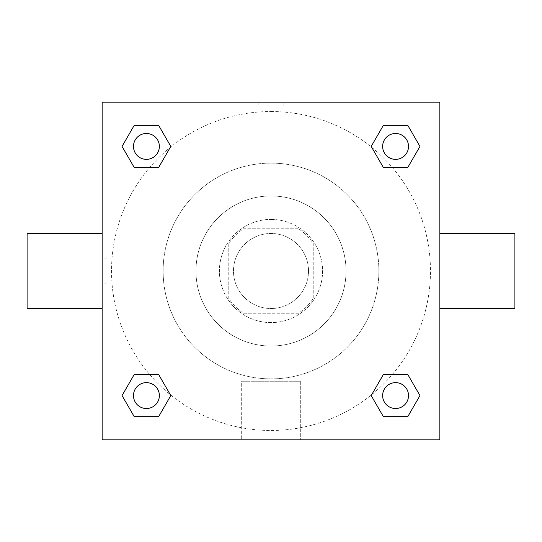 <?xml version="1.0" encoding="UTF-8"?>
<svg xmlns="http://www.w3.org/2000/svg" width="542" height="542" viewBox="0 0 542 542"><rect width="100%" height="100%" fill="white"/><g stroke="black" fill="none" stroke-linecap="round" stroke-linejoin="round"><path stroke-width="0.41" stroke-dasharray="2.71 2.03" d="M308.52 271A37.52 37.52 0 0 0 252.24 238.507A37.52 37.52 0 0 0 252.24 303.493A37.52 37.52 0 0 0 308.52 271A37.52 37.52 0 0 0 252.24 238.507A37.52 37.52 0 0 0 252.24 303.493A37.52 37.52 0 0 0 308.52 271M298.52 313.215L243.48 313.215A50.392 50.392 0 0 1 228.785 298.52L228.785 243.48A50.392 50.392 0 0 1 243.48 228.785L298.52 228.785A50.392 50.392 0 0 1 313.215 243.48L313.215 298.52A50.392 50.392 0 0 1 298.52 313.215L243.48 313.215A50.392 50.392 0 0 1 228.785 298.52L228.785 243.48A50.392 50.392 0 0 1 243.48 228.785L298.52 228.785A50.392 50.392 0 0 1 313.215 243.48L313.215 298.52A50.392 50.392 0 0 1 298.52 313.215M271 219.408A51.592 51.592 0 0 1 315.681 296.799A51.592 51.592 0 0 1 226.319 296.799A51.592 51.592 0 0 1 271 219.408A51.592 51.592 0 0 0 219.408 271A51.592 51.592 0 0 0 271 322.592A51.592 51.592 0 0 0 322.592 271A51.592 51.592 0 0 0 271 219.408M271 195.953A75.047 75.047 0 0 1 335.993 308.52A75.047 75.047 0 0 1 206.007 308.52A75.047 75.047 0 0 1 271 195.953A75.047 75.047 0 0 1 335.993 308.52A75.047 75.047 0 0 1 206.007 308.52A75.047 75.047 0 0 1 271 195.953M271 163.122A107.878 107.878 0 0 1 364.427 324.943A107.878 107.878 0 0 1 177.573 324.943A107.878 107.878 0 0 1 271 163.122A107.878 107.878 0 0 0 163.122 271A107.878 107.878 0 0 0 271 378.878A107.878 107.878 0 0 0 378.878 271A107.878 107.878 0 0 0 271 163.122M102.147 102.147L439.853 102.147L439.853 439.853L102.147 439.853L102.147 102.147L439.853 102.147L439.853 439.853L102.147 439.853L102.147 102.147L439.853 102.147L439.853 439.853L102.147 439.853L102.147 102.147M271 102.147L258.1 102.147L271 102.147M395.579 382.632A12.947 12.947 0 0 1 406.785 402.049A12.947 12.947 0 0 1 384.366 402.049A12.947 12.947 0 0 1 395.579 382.632A12.947 12.947 0 0 1 408.519 395.579A12.947 12.947 0 0 1 395.579 408.519A12.947 12.947 0 0 1 382.632 395.579A12.947 12.947 0 0 1 395.579 382.632M395.579 133.481A12.947 12.947 0 0 1 406.785 152.898A12.947 12.947 0 0 1 384.366 152.898A12.947 12.947 0 0 1 395.579 133.481A12.947 12.947 0 0 0 382.632 146.421A12.947 12.947 0 0 0 395.579 159.368A12.947 12.947 0 0 0 408.519 146.421A12.947 12.947 0 0 0 395.579 133.481M159.368 146.421A12.947 12.947 0 0 0 139.951 135.215A12.947 12.947 0 0 0 139.951 157.634A12.947 12.947 0 0 0 159.368 146.421A12.947 12.947 0 0 0 139.951 135.215A12.947 12.947 0 0 0 139.951 157.634A12.947 12.947 0 0 0 159.368 146.421A12.947 12.947 0 0 0 139.951 135.215A12.947 12.947 0 0 0 139.951 157.634A12.947 12.947 0 0 0 159.368 146.421M146.421 382.632A12.947 12.947 0 0 1 157.634 402.049A12.947 12.947 0 0 1 135.215 402.049A12.947 12.947 0 0 1 146.421 382.632A12.947 12.947 0 0 0 133.481 395.579A12.947 12.947 0 0 0 146.421 408.519A12.947 12.947 0 0 0 159.368 395.579A12.947 12.947 0 0 0 146.421 382.632M271 111.53A159.47 159.47 0 0 1 409.108 350.735A159.47 159.47 0 0 1 132.892 350.735A159.47 159.47 0 0 1 271 111.53A159.47 159.47 0 0 0 111.53 271A159.47 159.47 0 0 0 271 430.47A159.47 159.47 0 0 0 430.47 271A159.47 159.47 0 0 0 271 111.53M439.853 233.48L439.853 308.52L439.853 233.48M241.685 439.853L300.315 439.853L241.685 439.853L241.685 381.243L300.315 381.243L241.685 381.243L300.315 381.243L241.685 381.243L241.685 439.853L300.315 439.853L241.685 439.853M102.147 308.52L102.147 233.48L102.147 308.52M271 106.876L283.9 106.876L271 106.876M514.9 308.52L514.9 233.48M27.1 233.48L27.1 308.52M283.9 102.153L258.1 102.153L283.9 102.147L258.1 102.147L283.9 102.147L283.9 106.876M134.24 416.683L122.052 395.579L134.24 374.468L122.052 395.579L134.24 416.683M158.61 374.468L170.798 395.579L158.61 416.683L170.798 395.579L158.61 374.468M383.39 167.532L371.202 146.421L383.39 125.317L371.202 146.421L383.39 167.532M407.76 125.317L419.948 146.421L407.76 167.532L419.948 146.421L407.76 125.317M134.24 167.532L122.052 146.421L134.24 125.317L122.052 146.421L134.24 167.532M158.61 125.317L170.798 146.421L158.61 167.532L170.798 146.421L158.61 125.317M383.39 416.683L371.202 395.579L383.39 374.468L371.202 395.579L383.39 416.683M407.76 374.468L419.948 395.579L407.76 416.683L419.948 395.579L407.76 374.468M102.147 271L102.147 258.1L102.147 271M439.853 271L439.853 258.1L439.853 271M439.847 271L439.847 258.1L439.847 271M106.876 271L106.876 258.1L106.876 271M300.315 381.243L300.315 439.853L300.315 381.243M408.519 395.579A12.947 12.947 0 0 0 389.102 384.366A12.947 12.947 0 0 0 389.102 406.785A12.947 12.947 0 0 0 408.519 395.579M159.368 395.579A12.947 12.947 0 0 0 139.951 384.366A12.947 12.947 0 0 0 139.951 406.785A12.947 12.947 0 0 0 159.368 395.579M408.519 146.421A12.947 12.947 0 0 0 389.102 135.215A12.947 12.947 0 0 0 389.102 157.634A12.947 12.947 0 0 0 408.519 146.421M258.1 102.153L258.1 106.876M106.876 258.1L102.147 258.1M106.876 283.9L102.147 283.9"/><path stroke-width="0.81" d="M439.853 233.48L514.9 233.48L514.9 308.52L439.853 308.52M102.147 308.52L27.1 308.52L27.1 233.48L102.147 233.48M102.147 102.147L439.853 102.147L439.853 439.853L102.147 439.853L102.147 102.147M134.24 374.468L158.61 374.468L170.798 395.579L158.61 416.683L134.24 416.683L122.052 395.579L134.24 374.468L158.61 374.468L134.24 374.468M383.39 125.317L407.76 125.317L419.948 146.421L407.76 167.532L383.39 167.532L371.202 146.421L383.39 125.317L407.76 125.317L383.39 125.317M134.24 125.317L158.61 125.317L170.798 146.421L158.61 167.532L134.24 167.532L122.052 146.421L134.24 125.317L158.61 125.317L134.24 125.317M383.39 374.468L407.76 374.468L419.948 395.579L407.76 416.683L383.39 416.683L371.202 395.579L383.39 374.468L407.76 374.468L383.39 374.468M407.76 416.683L383.39 416.683L407.76 416.683M408.519 395.579A12.947 12.947 0 0 0 389.102 384.366A12.947 12.947 0 0 0 389.102 406.785A12.947 12.947 0 0 0 408.519 395.579M158.61 416.683L134.24 416.683L158.61 416.683M159.368 395.579A12.947 12.947 0 0 0 139.951 384.366A12.947 12.947 0 0 0 139.951 406.785A12.947 12.947 0 0 0 159.368 395.579M407.76 167.532L383.39 167.532L407.76 167.532M408.519 146.421A12.947 12.947 0 0 0 389.102 135.215A12.947 12.947 0 0 0 389.102 157.634A12.947 12.947 0 0 0 408.519 146.421M158.61 167.532L134.24 167.532L158.61 167.532M159.368 146.421A12.947 12.947 0 0 0 139.951 135.215A12.947 12.947 0 0 0 139.951 157.634A12.947 12.947 0 0 0 159.368 146.421"/></g></svg>
